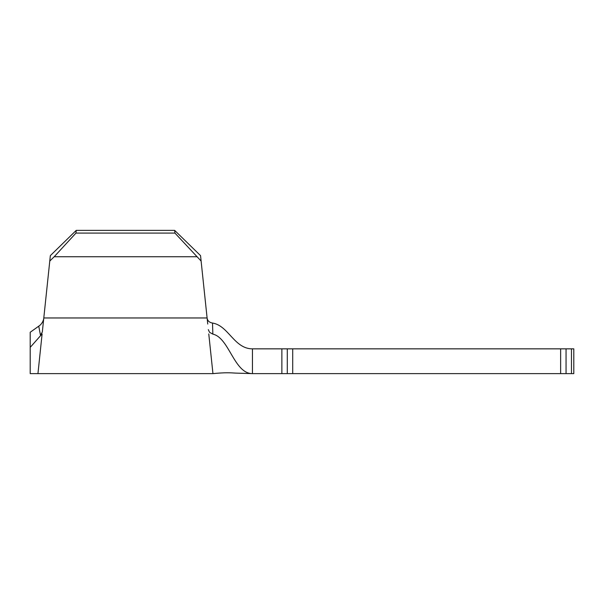 <?xml version="1.0" encoding="UTF-8"?>
<svg xmlns="http://www.w3.org/2000/svg" width="604" height="604" viewBox="0 0 604 604"><rect width="100%" height="100%" fill="white"/><g stroke="black" fill="none" stroke-linecap="round" stroke-linejoin="round"><path stroke-width="0.91" d="M571.475 373.627L573.8 373.627L573.8 348.848L571.475 348.848L571.475 373.627L560.633 373.627L560.633 348.848L566.054 348.848L566.054 373.627M292.706 373.627L287.285 373.627L287.285 348.848L292.706 348.848L292.706 373.627L560.633 373.627M287.285 373.627L281.864 373.627L281.864 348.848L287.285 348.848M207.142 318.353C207.708 320.981 209.505 322.544 212.517 323.049L212.85 334.125C229.203 337.696 234.027 373.627 252.442 373.627L281.864 373.627M43.39 321.811L42.318 332.019L40.476 335.243L42.114 333.914L37.946 373.627L42.114 333.914L30.2 347.383L30.2 373.627L30.2 335.409M40.476 335.243L38.747 326.175L30.2 332.276L30.2 347.383M38.747 326.175C41.2 324.582 42.846 322.189 43.684 319.003M43.269 322.951L42.627 329.089M42.318 332.019L50.343 255.628L76.24 230.373L174.654 230.373L200.543 255.628L207.738 324.046M212.517 323.049C228.493 325.541 234.186 348.848 252.442 348.848L281.864 348.848M292.706 348.848L560.633 348.848M566.054 348.848L571.475 348.848M208.773 333.914L212.948 373.627L208.773 333.914M212.85 334.125L209.52 332.291L208.32 329.618L209.52 332.291M201.117 261.049L174.941 233.084L174.654 230.373M76.24 230.373L75.953 233.084L54.201 256.73L196.693 256.73M54.201 256.73L49.777 261.049M75.953 233.084L174.941 233.084M252.442 348.848L252.442 373.627L235.628 373.106C230.63 372.789 225.322 372.381 212.948 373.627L30.2 373.627M43.79 317.968L207.097 317.968"/></g></svg>
